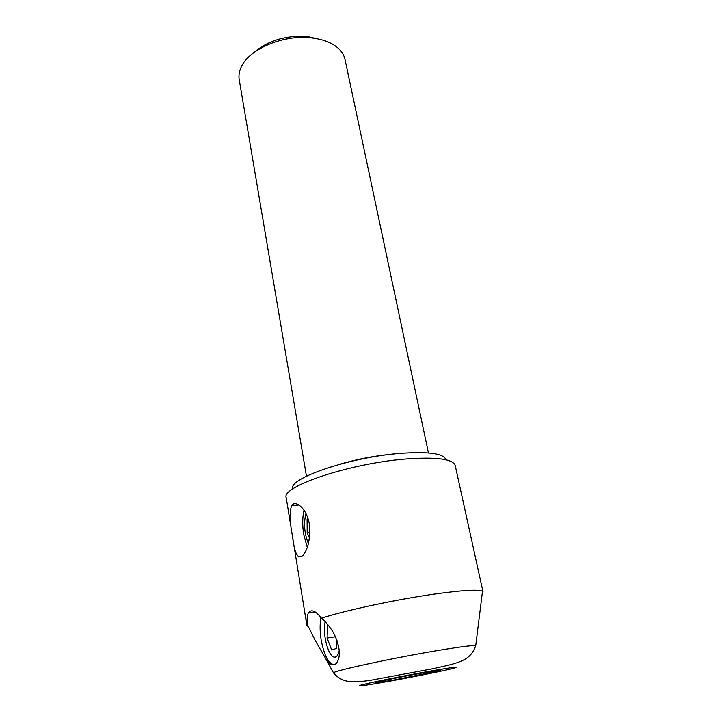 <?xml version="1.0" encoding="UTF-8"?>
<svg xmlns="http://www.w3.org/2000/svg" width="722" height="722" viewBox="0 0 722 722"><rect width="100%" height="100%" fill="white"/><g stroke="black" fill="none" stroke-linecap="round" stroke-linejoin="round"><path stroke-width="1.08" d="M305.975 513.559L305.568 514.876C303.646 524.614 304.576 534.172 308.366 543.567M307.96 518.405L307.085 519.253L307.202 532.962L309.476 537.917M309.909 532.665L307.202 532.962M308.186 519.136L307.085 519.253M325.189 621.732C322.03 633.835 328.709 658.437 334.999 657.083L335.486 656.975C337.192 656.388 338.447 654.267 339.25 650.612M327.553 624.359L327.084 638.049L331.678 650.008L336.741 648.329L336.966 640.243M335.513 636.723L327.084 638.049M304.016 510.228C302.392 517.169 302.292 525.273 303.718 534.524L307.238 547.276M292.482 535.805C289.675 522.006 289.387 511.997 291.616 505.77C295.018 499.443 306.751 508.053 309.332 524.046C310.451 538.17 308.375 548.549 303.114 555.2C297.888 560.128 294.35 553.666 292.482 535.805M320.992 617.536C319.765 623.988 319.828 631.506 321.191 640.089C324.151 655.45 328.501 663.689 334.241 664.809M315.505 640.992L307.301 624.512C306.832 619.332 307.166 615.514 308.303 613.05C311.083 608.872 315.469 610.586 321.47 618.203C326.281 622.31 330.459 627.472 333.988 633.69C339.872 646.244 340.892 655.847 337.039 662.48C333.898 666.74 329.999 665.242 325.36 657.995L315.505 640.992M253.639 52.769C267.6 40.793 285.235 35.315 306.552 36.335L321.696 39.791M306.462 476.195L239.217 79.673C238.576 75.873 239.117 71.947 240.85 67.895C247.7 50.035 281.815 34.746 309.982 37.734C322.942 39.033 332.671 42.842 339.159 49.141C342.255 52.273 344.204 55.72 345.017 59.493L428.453 452.92M292.762 489.002C287.41 478.623 350.008 457.089 400.665 453.335C428.877 451.385 443.958 453.542 445.907 459.788M308.113 626.497L306.877 625.496L286.219 497.72C280.813 486.664 349.926 463.298 405.656 459.021C436.395 456.8 452.911 458.957 455.194 465.482L483.027 591.896L482.251 593.276M321.47 618.203C343.645 610.785 394.835 599.738 433.236 594.251C462.053 590.217 478.478 589.215 482.504 591.264L483.027 591.896M306.877 625.496L307.301 624.512M421.765 673.121C437.388 670.386 443.137 669.637 439.003 670.882L394.781 679.844L376.893 682.732C367.065 683.942 396.901 677.525 421.765 673.121M334.8 657.092L335.387 657.399M340.062 464.165C357.516 459.057 375.269 455.69 393.31 454.066M333.952 673.464L333.447 672.778C335.775 670.377 392.606 658.094 435.889 650.829C458.993 646.957 472.269 645.224 475.735 645.63L475.518 646.461M388.517 681.397C365.558 685.521 352.58 687.236 362.606 684.664C372.245 682.173 404.293 675.72 428.949 671.334C454.788 666.848 462.315 666 451.53 668.78C440.041 671.577 411.35 677.308 388.517 681.397M298.962 505.03L291.616 505.77M315.37 612.021L308.303 613.05M482.504 591.264L475.735 645.63C470.627 660.558 459.589 662.913 432.379 668.807L370.269 680.341C352.345 682.859 342.354 683.156 333.447 672.778L325.36 657.995M308.366 626.958L307.139 624.711M438.398 670.431L439.003 670.882M377.29 682.082L376.893 682.732"/></g></svg>
